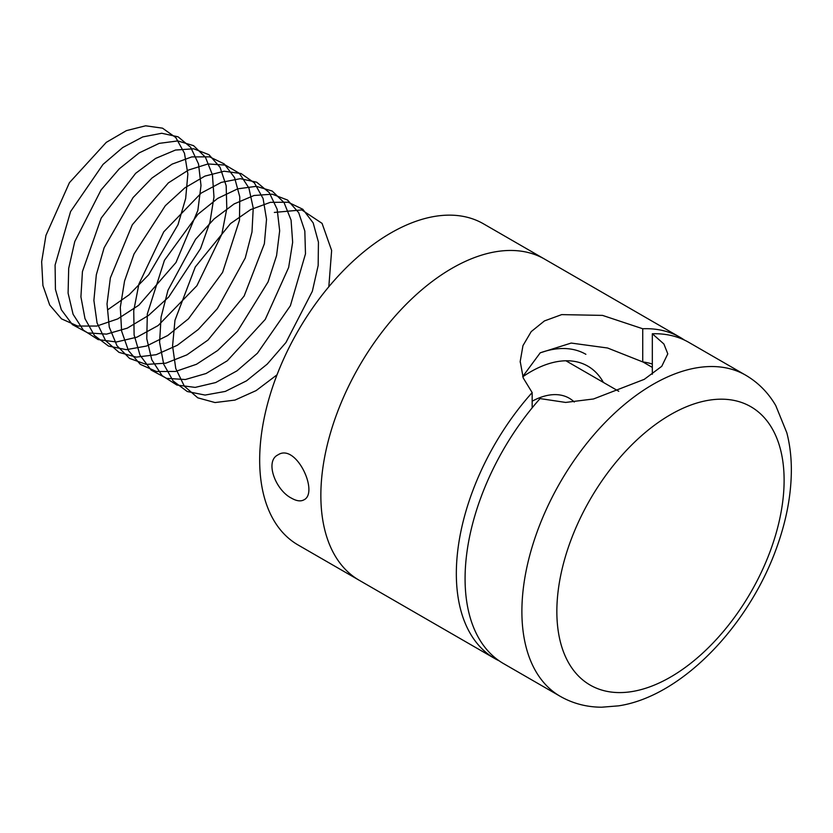 <?xml version="1.0" encoding="UTF-8"?>
<svg xmlns="http://www.w3.org/2000/svg" width="833" height="833" viewBox="0 0 833 833"><rect width="100%" height="100%" fill="white"/><g stroke="black" fill="none" stroke-linecap="round" stroke-linejoin="round"><path stroke-width="1.25" d="M680.155 337.365L544.678 259.146A185.415 107.051 120 0 0 451.965 268.33A185.415 107.051 -60 0 1 544.678 259.146L483.494 223.827A185.415 107.051 120 0 0 390.781 233.011A185.415 107.051 120 0 0 269.653 396.404A185.415 107.051 120 0 0 298.079 544.98L359.262 580.299A185.415 107.051 -60 0 1 330.836 431.723A185.415 107.051 -60 0 1 451.965 268.33A185.415 107.051 120 0 0 330.836 431.723A185.415 107.051 120 0 0 359.262 580.299L494.74 658.518A185.415 107.051 -60 0 1 532.162 392.582L523.228 377.963L520.209 361.407L522.968 345.622L531.204 331.617L544.428 320.934L561.692 314.614L602.519 315.395L642.732 328.754A185.415 107.051 -60 0 1 680.155 337.365A185.415 107.051 -60 0 1 684.424 340.072M291.56 498.207C275.567 490.262 264.592 461.243 277.93 454.901C296.059 442.594 319.247 492.834 303.889 499.862C300.692 501.612 296.579 501.06 291.56 498.207M540.169 352.859A123.607 71.367 -60 0 1 585.88 354.306M574.301 402.027A77.261 44.607 120 0 0 532.162 401.204M603.394 382.43A114.34 66.015 120 0 0 530.631 371.789A114.34 66.015 120 0 0 522.791 376.755M499.217 660.861A185.415 107.051 -60 0 1 494.74 658.518M532.162 407.837L532.162 392.582M642.732 328.754L642.732 361.918A149.565 86.351 -60 0 1 652.322 364.042M522.718 376.537L540.211 352.838L571.188 343.061L607.59 348.007L642.732 361.918M652.322 374.256L652.322 333.762A185.415 107.051 -60 0 1 688.891 342.415L745.712 375.214C758.217 382.555 768.234 392.676 775.762 405.588L786.81 432.733C789.799 444.249 791.319 456.505 791.35 469.479C791.34 493.469 786.852 518.365 777.887 544.188C750.762 623.709 682.633 696.253 618.555 705.853L601.718 707.207C586.734 707.155 572.927 703.541 560.297 696.367A185.415 107.051 -60 0 1 531.87 547.791A185.415 107.051 -60 0 1 652.999 384.398A185.415 107.051 -60 0 1 745.712 375.214M652.322 333.762L663.88 343.977L667.795 353.838L661.766 366.301L644.263 379.348L593.502 398.976L565.649 402.433L540.055 398.591A185.415 107.051 -60 0 0 503.476 663.568L560.297 696.367M642.878 361.939L652.322 367.395M565.888 360.772L618.752 391.291M108.113 309.512L129.146 294.788L148.732 274.692L178.002 224.702L185.665 198.504L187.862 174.087L184.478 153.251L175.794 137.56L162.508 128.167L145.608 125.793L126.377 130.646L106.27 142.37L69.41 182.698L45.94 235.395L41.65 261.739L42.92 285.521L49.699 305.034L61.538 318.872L77.615 326.036L96.784 326.057L117.692 318.924L138.851 305.19L176.002 262.478L197.869 210.343L201.003 185.499L198.525 163.955L190.695 147.316L178.095 136.82L161.717 133.259L142.776 136.914L122.711 147.545L103.021 164.403L70.576 211.572L55.093 265.071L55.436 289.405L61.319 309.73L72.377 324.589L87.819 332.908L106.562 334.127L127.282 328.15L148.503 315.457L168.724 296.996L200.555 248.588L209.937 222.224L213.977 197.004L212.425 174.795L205.449 157.25L193.589 145.66L177.752 140.923L159.134 143.38L139.153 152.897L119.306 168.797L101.074 189.934L74.762 241.57L68.691 268.341L68.098 293.174L73.085 314.28L83.331 330.118L98.107 339.583L116.391 341.988L136.893 337.188L158.135 325.557L196.89 285.729L221.849 234.125L226.805 208.583L226.18 185.759L220.079 167.339L208.968 154.699L193.714 148.784L175.471 150.044L155.604 158.426L135.633 173.337L101.21 218.059L82.436 271.558L80.916 296.85L84.997 318.675L94.41 335.48L108.498 346.07L126.283 349.662L146.514 346.039L167.735 335.501L188.456 318.81L222.598 272.37L239.477 220.245L239.779 196.848L234.562 177.596L224.223 163.914L209.593 156.843L191.746 156.906L172.056 164.143L151.991 178.023L133.061 197.567L104.135 247.734L96.326 274.734L93.89 300.421L97.055 322.933L105.614 340.676L118.984 352.349L136.248 357.128L156.167 354.702L177.325 345.268L198.233 329.514L217.382 308.658L245.246 258.001L251.993 231.98L253.232 208.052L248.9 187.998L239.373 173.316L225.379 165.09L207.979 163.966L188.497 170.036L168.391 182.864L132.291 224.785L110.373 277.868L107.02 303.91L109.258 327.067L116.953 345.695L129.584 358.44L146.285 364.406L165.85 363.178L186.915 354.858L207.958 340.083L244.152 296.007L264.363 243.767L266.529 219.36L263.103 198.556L254.398 182.896L241.081 173.545L224.15 171.223L204.918 176.107L184.811 187.873L165.34 205.689L134.03 253.982L124.565 280.981L120.306 307.315L121.608 331.076L128.428 350.558L140.298 364.354L156.396 371.487L175.576 371.445L196.494 364.271L217.652 350.506L237.551 331.18L268.08 281.908L276.577 255.596L279.669 230.772L277.16 209.26L269.298 192.652L256.668 182.198L240.268 178.678L221.318 182.375L201.242 193.048L163.757 231.834L138.903 284.074L133.738 310.647L134.113 334.96L140.048 355.254L151.127 370.071L166.59 378.359L185.353 379.525L206.084 373.507L227.305 360.772L265.258 319.403L288.645 267.476L292.654 242.268L291.071 220.089L284.053 202.565L272.162 191.028L256.304 186.332L237.686 188.841L217.694 198.4L197.848 214.331L164.424 260.365L147.326 313.926L146.775 338.739L151.804 359.804L162.071 375.621L176.877 385.044L195.182 387.397L215.685 382.555L236.936 370.883L257.407 353.254L290.384 305.753L305.482 253.857L304.826 231.043L298.683 212.654L287.541 200.055L272.266 194.183L254.013 195.495L234.146 203.918L214.175 218.86L195.588 239.258L167.985 290.238L161.071 317.144L159.592 342.415L163.705 364.219L173.139 380.993L187.269 391.52L205.074 395.071L225.306 391.416L246.537 380.827L267.237 364.104L285.958 342.509L312.333 291.311L318.164 265.508L318.435 242.132L313.177 222.911L302.816 209.27L288.156 202.232L270.298 202.346L250.598 209.624L230.533 223.546L195.276 266.966L174.961 320.32L172.566 345.987L175.753 368.488L184.343 386.189L197.754 397.82L215.029 402.558L234.958 400.09L256.127 390.594L277.025 374.819M328.816 286.76L331.638 250.483L322.069 223.369L301.827 209.926L274.349 212.436M670.482 414.678A160.696 92.775 120 0 0 572.073 668.305A160.696 92.775 120 0 0 768.89 554.674A160.696 92.775 120 0 0 670.482 414.678M520.209 362.261L520.209 361.407"/></g></svg>
